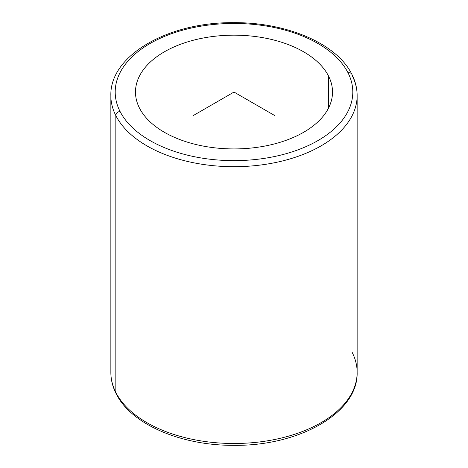 <?xml version="1.0" encoding="UTF-8"?>
<svg xmlns="http://www.w3.org/2000/svg" width="468" height="468" viewBox="0 0 468 468"><rect width="100%" height="100%" fill="white"/><g stroke="black" fill="none" stroke-linecap="round" stroke-linejoin="round"><path stroke-width="0.7" d="M328.53 76.038A98.514 56.88 180 0 1 332.514 92.05A98.514 56.88 180 0 1 248.011 148.35A98.514 56.88 180 0 1 139.47 108.061A98.514 56.88 180 0 1 135.486 92.05A98.514 56.88 180 0 1 219.989 35.749A98.514 56.88 180 0 1 328.53 76.038L328.53 108.061L328.53 76.038A98.514 56.88 0 0 0 206.265 37.475A98.514 56.88 0 0 0 139.47 108.061A98.514 56.88 0 0 0 261.735 146.624A98.514 56.88 0 0 0 328.53 76.038M347.993 72.739A118.796 68.585 180 0 1 267.444 157.862A118.796 68.585 180 0 1 120.007 111.361A118.796 68.585 180 0 1 200.556 26.237A118.796 68.585 180 0 1 347.993 72.739A4.347 3.405 -26.9 0 1 351.866 74.318A4.347 3.405 153.1 0 0 347.993 72.739A118.796 68.585 0 0 0 200.556 26.237A118.796 68.585 0 0 0 120.007 111.361A118.796 68.585 0 0 0 267.444 157.862A118.796 68.585 0 0 0 347.993 72.739M357.142 95.601A123.142 71.095 180 0 1 251.515 165.976A123.142 71.095 180 0 1 115.836 115.614A4.347 3.405 -26.9 0 1 120.007 111.361A4.347 3.405 153.1 0 0 115.836 115.614A123.142 71.095 180 0 1 110.857 95.601A123.142 71.095 0 0 0 115.836 115.614A123.142 71.095 0 0 0 251.515 165.976A123.142 71.095 0 0 0 357.142 95.601A123.142 71.095 0 0 0 352.164 75.582A4.347 3.405 153.1 0 0 351.866 74.318C355.364 81.204 357.125 88.3 357.142 95.601L357.142 372.399A123.142 71.095 180 0 1 251.515 442.775A123.142 71.095 180 0 1 115.836 392.418L115.836 115.614L115.836 392.418A123.142 71.095 180 0 1 110.857 372.399A123.142 71.095 0 0 0 115.836 392.418A123.142 71.095 0 0 0 251.515 442.775A123.142 71.095 0 0 0 357.142 372.399A123.142 71.095 0 0 0 352.164 352.386M351.866 74.318C336.878 43.518 286.363 22.177 233.526 22.663C168.685 21.996 109.728 55.195 110.857 95.601L110.857 372.399C110.875 379.7 112.636 386.796 116.134 393.682A4.347 3.405 -26.9 0 1 115.836 392.418A4.347 3.405 153.1 0 0 116.134 393.682C131.087 424.4 181.368 445.717 234.064 445.337C299.046 446.139 358.283 412.899 357.142 372.399M274.979 115.707L234 92.05L193.021 115.707M234 92.05L234 44.735"/></g></svg>
